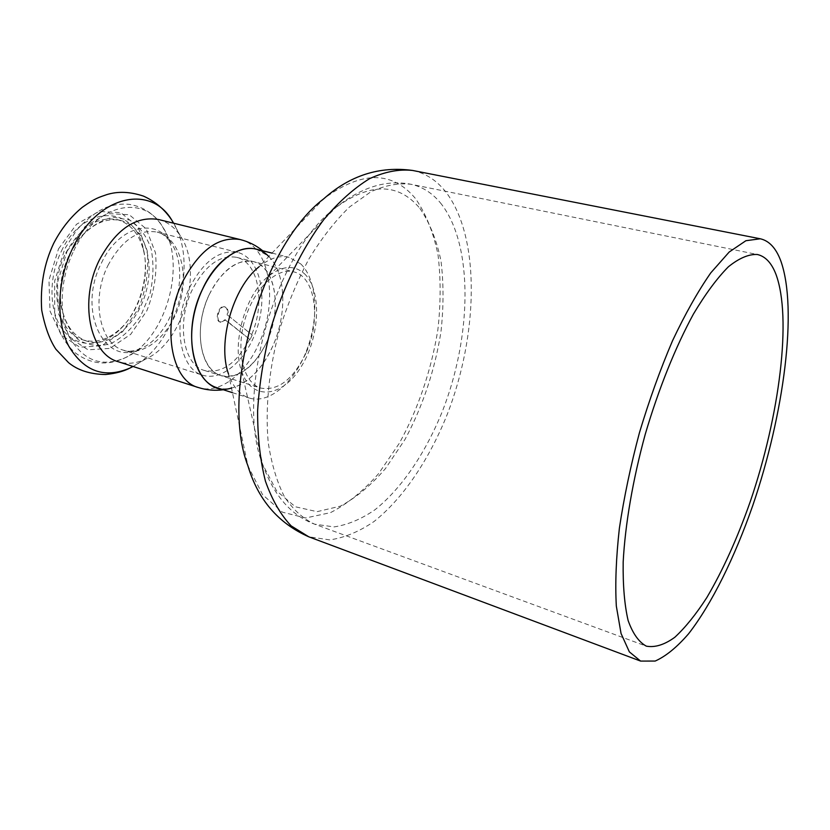 <?xml version="1.0" encoding="UTF-8"?>
<svg xmlns="http://www.w3.org/2000/svg" width="830" height="830" viewBox="0 0 830 830"><rect width="100%" height="100%" fill="white"/><g stroke="black" fill="none" stroke-linecap="round" stroke-linejoin="round"><path stroke-width="0.62" stroke-dasharray="4.15 3.11" d="M300.792 263.95C317.008 279.544 319.239 317.589 306.882 349.835C294.702 382.163 269.335 404.397 249.208 398.016C239.88 394.914 232.991 386.946 228.541 374.112L247.952 465.91L262.591 494.69L282.428 512.183L305.668 517.982L330.496 512.639C347.293 504.007 363.343 490.987 378.646 473.577L399.417 443.137C418.403 408.267 431.216 370.512 437.856 329.884C440.823 303.479 440.875 278.455 438.022 254.831C433.447 232.566 425.966 213.839 415.56 198.64C392.144 170.575 361.507 170.658 323.648 198.878L258.95 266.845C269.47 258.255 279.523 255.08 289.089 257.341L300.792 263.95M256.024 249.135L267.997 255.754C286.018 271.877 287.595 314.072 272.562 346.567C259.925 375.388 235.813 394.063 216.755 387.651M305.907 353.238C293.208 379.466 278.154 391.075 260.755 388.077C243.667 383.149 235.616 352.013 244.611 320.722C253.378 289.369 276.566 267.084 293.695 271.856C315.608 276.608 321.303 320.11 305.907 353.238M304.444 273.755C322.092 290.334 319.996 336.824 301.155 366.756C282.688 397.331 251.998 401.668 241.717 371.539C231.217 344.014 245.431 293.862 268.816 275.954C282.501 265.527 294.38 264.791 304.444 273.755M266.855 341.898C282.221 309.424 275.871 266.503 253.409 261.606C235.834 256.74 212.418 278.413 203.827 309.165C194.998 339.844 203.568 370.585 221.081 375.658C238.895 378.833 254.156 367.576 266.855 341.898M252.185 335.03L250.1 339.615L225.646 319.955L220.801 322.268C214.752 320.951 219.307 304.859 225.158 306.913C227.69 308.034 228.582 310.814 227.814 315.244L252.185 335.03L227.814 315.244M250.1 339.615L224.992 319.778L220.157 322.082C214.099 320.764 218.653 304.683 224.505 306.737C227.047 307.857 227.928 310.627 227.161 315.058M224.992 319.778L225.646 319.955M189.458 287.854C203.392 261.232 219.452 249.405 237.65 252.393C258.566 257.622 267.561 292.015 258.151 324.561C249.083 357.201 223.384 381.759 202.821 375.243C179.892 369.599 171.955 323.482 189.458 287.854M249.467 339.429C236.758 363.416 221.776 373.759 204.522 370.481C183.347 365.293 176.064 322.818 192.145 290.023C204.979 265.465 219.794 254.571 236.592 257.331C258.659 262.187 265.693 302.877 251.552 334.843M69.554 254.188L78.425 239.995C91.902 223.861 106.095 217.377 120.993 220.541C144.098 226.289 155.085 260.703 145.81 292.72C136.909 324.841 109.498 348.361 86.818 341.13C72.469 336.005 63.785 323.036 60.777 302.234C59.148 285.925 62.074 269.906 69.554 254.188M65.736 253.14C80.064 227.327 97.224 216.153 117.206 219.597C130.403 223.509 139.17 233.801 143.528 250.484C149.971 275.622 140.384 309.455 121.709 327.466C109.249 339.387 96.373 343.547 83.093 339.958C57.882 333.515 47.787 287.73 65.736 253.14M69.979 253.399L79.317 238.438C89.847 226.922 101.125 219.857 113.171 217.242L129.708 220.064C139.43 226.3 146.578 235.938 151.153 248.99C153.882 263.286 153.509 278.257 150.002 293.903L140.924 315.442C132.437 328.203 122.487 337.561 111.075 343.516C99.393 346.909 88.509 345.674 78.425 339.833C69.544 331.295 63.64 319.353 60.725 304.029C59.003 286.848 62.094 269.968 69.979 253.399M209.17 294.723C222.015 269.926 236.758 258.898 253.409 261.606C272.416 266.399 280.488 298.198 271.752 328.421C263.328 358.726 239.766 381.561 221.081 375.658C200.103 370.554 193.068 327.819 209.17 294.723M268.785 256.512L269.304 257.03C286.163 273.983 287.17 314.923 272.562 346.567C262.083 369.008 248.626 382.786 232.193 387.901L231.497 388.067M158.592 219.525C167.473 221.838 174.736 227.316 180.38 235.959C203.993 269.833 183.337 342.728 145.458 359.172C136.12 363.571 127.063 364.422 118.285 361.724M61.441 251.054C83.799 203.35 134.937 205.228 143.258 248.419C150.012 274.782 139.969 310.192 120.392 329.085C102.391 346.982 78.01 348.61 63.62 330.88C49.146 313.335 47.901 278.268 61.441 251.054M412.583 170.451C425.987 173.294 437.306 180.774 446.55 192.902C480.508 238.532 478.277 334.532 447.308 414.232C429.193 459.467 403.224 498.353 374.06 521.489C359.286 531.605 344.523 537.736 329.79 539.894L308.75 536.792M419.845 208.33C429.618 222.533 436.673 240.098 441 261.056C443.718 283.331 443.697 306.965 440.948 331.959C434.764 370.45 422.761 406.306 404.957 439.516L385.483 468.545C371.135 485.197 356.101 497.73 340.362 506.155L317.101 511.664L295.314 506.767L276.639 490.955L262.737 464.582C234.568 395.37 275.238 251.905 335.528 207.77C370.201 182.486 398.307 182.673 419.845 208.33M441.612 204.367C433.187 193.577 422.958 186.875 410.923 184.26C398.379 182.828 385.027 185.329 370.875 191.782L349.451 207.033C335.164 220.894 321.698 238.127 309.05 258.742C297.202 280.945 287.284 304.88 279.274 330.548C268.92 369.526 265.144 408.536 268.194 442.266C271.41 463.555 276.826 481.722 284.431 496.745C293.094 509.662 303.137 518.802 314.57 524.155L334.023 526.915C347.646 524.882 361.299 519.155 374.994 509.734C402.042 488.216 426.195 451.966 442.992 409.75C471.762 335.351 473.391 246.002 441.612 204.367M67.064 251.231L85.075 226.476L107.392 213.58L129.2 214.7L146.204 228.883L155.48 252.797C157.264 272.147 154.401 291.434 146.9 310.638L130.725 334.303L109.882 348.393L88.073 349.845L69.585 337.675L58.463 313.688L57.478 282.625L67.064 251.231M73.787 250.691C95.979 203.641 143.808 193.795 162.576 226.787C187.497 263.452 165.938 339.501 125.486 357.637C102.443 367.607 83.975 361.133 70.104 338.204C58.37 315.618 59.667 279.326 73.787 250.691M101.436 263.017C118.763 225.739 156.268 216.972 171.271 243.117C191.191 272.167 173.657 334.023 141.453 348.299C105.908 368.914 76.121 311.914 101.436 263.017M107.973 265.434C121.823 239.995 138.205 228.893 157.129 232.11C178.948 237.556 189.064 271.057 179.986 302.4C171.26 333.857 145.074 357.056 123.649 350.25C99.776 344.243 90.636 299.485 107.973 265.434M240.254 239.569C270.248 246.033 278.745 301.892 258.815 343.838C245.244 374.62 219.099 394.551 198.297 387.517M173.657 223.218C198.712 264.469 176.022 344.512 133.039 366.487M58.515 248.886L76.526 224.276L98.884 211.463L120.755 212.615L137.853 226.777L147.201 250.629C149.037 269.916 146.204 289.12 138.714 308.252L122.539 331.793L101.654 345.788L79.784 347.179L61.213 335.009L50.018 311.094L48.96 280.146L58.515 248.886M232.462 392.673L249.208 398.016M272.033 253.109L289.089 257.341M204.522 370.481L260.755 388.077M236.592 257.331L293.695 271.856M241.717 371.539L262.737 464.582C273.755 495.489 291.04 515.337 314.57 524.155L646.321 646.155M268.816 275.954L335.528 207.77C361.133 187.248 386.261 179.415 410.923 184.26L757.344 254.499M220.157 322.082L220.801 322.268M224.505 306.737L225.158 306.913M120.993 220.541L117.206 219.597M86.818 341.13L83.093 339.958M60.777 302.234L60.725 304.029M78.425 239.995L79.317 238.438M237.65 252.393L157.129 232.11C161.144 232.41 165.855 236.083 171.271 243.117L162.576 226.787C154.671 214.265 143.652 206.805 129.532 204.408C121.616 203.516 113.7 204.574 105.784 207.583C96.737 211.484 87.098 218.881 76.879 229.775L64.865 248.699L54.635 281.173L54.687 313.979L57.395 325.07C61.223 336.482 67.137 345.705 75.136 352.75C90.802 364.474 107.589 366.103 125.486 357.637L141.453 348.299C133.153 351.443 127.218 352.096 123.649 350.25L202.821 375.243M269.294 257.02L262.747 250.795M232.193 387.901L223.353 389.758M180.38 235.959L173.439 223.166M145.458 359.172L132.831 366.414M143.528 250.484L143.258 248.419M121.709 327.466L120.392 329.085"/><path stroke-width="1.25" d="M780.781 260.869C797.983 308.853 783.966 414.367 752.748 505.574C734.633 557.49 711.881 603.773 688.63 633.715C677.031 647.161 665.878 656.271 655.181 661.053L640.594 661.085L629.358 651.882L621.048 633.487L616.327 606.087C615.072 583.615 616.099 557.656 619.388 528.222C624.004 497.367 630.696 465.506 639.463 432.648C649.247 400.07 660.265 369.443 672.528 340.746C685.175 313.968 697.926 291.34 710.781 272.863L729.186 252.019L745.9 240.721L760.29 238.781C769.202 240.793 776.029 248.149 780.781 260.869M228.541 374.112C217.138 342.915 232.867 287.419 258.95 266.845M232.462 392.673L216.755 387.651C195.662 381.447 185.204 344.232 195.932 306.924C206.38 269.532 234.807 243.346 256.024 249.135L272.033 253.109M775.894 274.159C792.193 317.776 779.453 416.038 750.382 501.258C737.455 538.089 722.94 570.2 706.818 597.579C696.08 614.21 685.435 627.428 674.863 637.243C664.519 644.765 655.005 647.732 646.321 646.155C638.82 642.078 632.761 633.529 628.123 620.518C624.502 604.956 622.853 585.451 623.174 562.003C625.166 524.508 632.813 479.844 645.242 434.287C658.574 388.98 675.506 346.95 693.475 313.979C705.5 293.851 717.141 278.123 728.398 266.772C739.167 258.12 748.816 254.032 757.344 254.499C765.343 256.325 771.527 262.882 775.894 274.159M231.497 388.067C198.028 398.846 178.045 338.796 202.489 289.245C219.11 252.393 251.666 237.961 268.785 256.512M99.61 259.541C116.293 229.07 135.954 215.727 158.592 219.525L240.254 239.569C218.487 236.052 199.221 250.255 182.424 282.169C161.248 325.142 170.887 380.68 198.297 387.517L118.285 361.724C89.723 354.431 78.632 300.574 99.61 259.541M308.75 536.792L291.174 525.898C280.654 514.828 272.074 499.919 265.434 481.161C260.174 460.391 257.559 436.985 257.601 410.923C259.282 383.854 263.712 356.267 270.891 328.172C283.445 286.537 302.058 248.606 323.928 219.411C338.91 201.711 354.13 188.13 369.568 178.668C384.778 171.706 399.116 168.978 412.583 170.451C379.611 165.948 349.97 175.431 323.648 198.878C261.191 246.095 219.566 392.943 247.952 465.91C258.047 499.691 278.32 523.315 308.75 536.792L640.594 661.085M133.039 366.487L129.988 368.043C104.414 378.916 83.944 371.508 68.579 345.83C55.569 320.494 57.104 279.772 72.957 247.662C97.867 194.998 150.915 184.073 171.872 220.282L173.657 223.218M760.29 238.781L412.583 170.451M262.747 250.795C256.117 245.421 248.616 241.675 240.244 239.569M223.353 389.758C214.877 390.868 206.535 390.11 198.308 387.517M173.439 223.166L171.872 220.282C164.745 209.492 155.272 201.431 143.466 196.108C130.092 191.657 117.86 191.159 106.769 194.625C98.5 197.488 95.025 198.308 82.357 207.261C70.789 216.775 61.233 228.8 53.68 243.356C44.104 263.525 40.11 285.8 41.708 310.181C44.945 326.896 49.686 339.927 55.921 349.274L68.62 362.71C77.875 370.325 90.19 374.257 105.545 374.517C115.495 373.51 123.639 371.352 129.988 368.043L132.831 366.414"/></g></svg>
